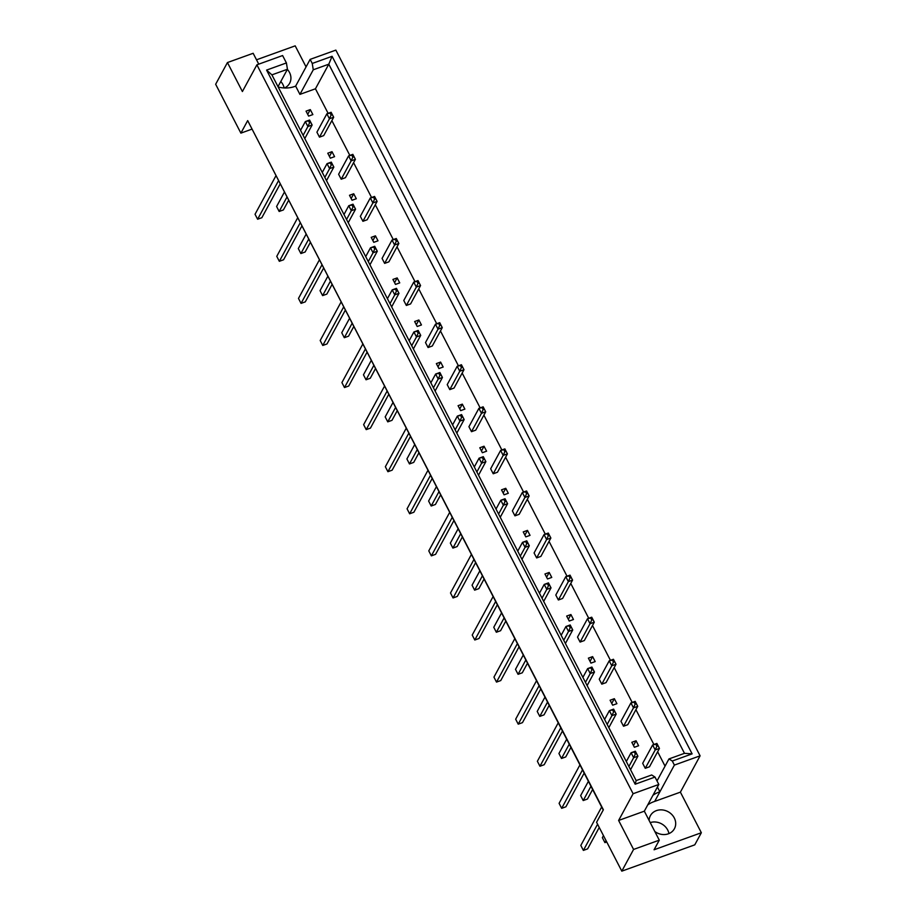 <?xml version="1.0" encoding="UTF-8"?>
<svg xmlns="http://www.w3.org/2000/svg" width="917" height="917" viewBox="0 0 917 917"><rect width="100%" height="100%" fill="white"/><g stroke="black" fill="none" stroke-linecap="round" stroke-linejoin="round"><path stroke-width="1.38" d="M654.818 831.513A13.675 11.944 28.5 0 0 668.378 833.805A13.675 11.944 28.5 0 0 674.419 828.727A13.675 11.944 28.5 0 0 671.691 814.399A13.675 11.944 28.5 0 0 656.412 810.617A13.675 11.944 28.5 0 0 650.382 815.694A13.675 11.944 28.5 0 0 649.098 820.44M328.126 113.353L315.448 88.789L299.916 94.382L313.27 69.784L312.25 63.456L310.141 59.376L335.851 50.114L700.095 755.826L674.385 765.087L654.681 801.412L680.391 792.15L701.345 832.739L694.777 844.844L621.806 871.15L596.577 822.285L603.375 809.757L247.682 120.608L240.884 133.137L215.655 84.261L227.439 62.551L242.397 91.54L256.898 64.82L633.108 793.721L618.62 820.451L633.578 849.44L621.806 871.15M647.711 804.943A27.35 23.899 -151.5 0 1 653.706 801.745A27.35 23.899 -151.5 0 1 654.681 801.412M657.42 787.027L659.896 791.818A27.35 23.899 28.5 0 0 658.91 792.139A27.35 23.899 28.5 0 0 652.915 795.337M251.671 128.346L603.214 810.032M256.508 59.8L295.194 45.85L306.06 66.895M700.095 755.826L680.391 792.15M665.054 766.131L657.638 751.757M653.901 744.512L635.917 709.678M632.18 702.433L614.195 667.599M610.458 660.355L592.485 625.52M588.737 618.287L570.764 583.453M567.027 576.208L549.042 541.374M545.306 534.13L527.332 499.295M523.584 492.051L505.611 457.216M501.874 449.972L483.889 415.137M480.153 407.893L462.168 373.059M458.431 365.814L440.458 330.98M436.721 323.735L418.737 288.901M415 281.657L397.015 246.822M393.278 239.589L375.305 204.743M371.568 197.51L353.584 162.676M349.847 155.431L331.862 120.597M299.916 94.382L295.652 86.106A27.35 23.899 28.5 0 1 278.172 87M310.29 109.604L312.857 114.579L308.616 116.104L306.049 111.14L310.29 109.604L307.711 114.361M331.106 115.061L329.444 118.774L333.685 117.238L323.712 135.613L319.471 137.149L316.915 132.174L326.876 113.8L331.117 112.275L333.685 117.238L331.266 112.642L330.074 113.078L331.106 115.061L332.298 114.636M332.011 151.683L334.579 156.658L330.338 158.183L327.77 153.208L332.011 151.683L329.432 156.44M352.827 157.139L351.154 160.853L355.406 159.317L345.434 177.692L341.193 179.216L338.625 174.253L348.598 155.879L352.839 154.354L355.406 159.317L352.988 154.721L351.796 155.145L352.827 157.139L354.008 156.715M353.733 193.762L356.3 198.725L352.048 200.261L349.492 195.287L353.733 193.762L351.154 198.519M374.537 199.218L372.875 202.932L377.116 201.396L367.155 219.771L362.914 221.295L360.347 216.332L370.308 197.957L374.549 196.433L377.116 201.396L374.698 196.8L373.517 197.224L374.537 199.218L375.729 198.783M375.443 235.841L378.01 240.804L373.769 242.34L371.202 237.365L375.443 235.841L372.864 240.598M396.259 241.297L394.597 244.999L398.838 243.475L388.877 261.849L384.624 263.374L382.068 258.411L392.029 240.036L396.27 238.5L398.838 243.475L396.419 238.879L395.227 239.303L396.259 241.297L397.451 240.862M397.164 277.92L399.732 282.883L395.491 284.419L392.923 279.444L397.164 277.92L394.585 282.665M417.98 283.376L416.318 287.078L420.559 285.554L410.587 303.928L406.346 305.453L403.778 300.489L413.75 282.115L417.992 280.579L420.559 285.554L418.141 280.957L416.948 281.381L417.98 283.376L419.161 282.94M418.886 319.999L421.453 324.962L417.201 326.498L414.644 321.523L418.886 319.999L416.307 324.744M439.69 325.443L438.028 329.157L442.269 327.633L432.308 346.007L428.067 347.532L425.499 342.557L435.46 324.194L439.713 322.658L442.269 327.633L439.851 323.036L438.67 323.46L439.69 325.443L440.882 325.019M440.596 362.066L443.163 367.041L438.922 368.565L436.354 363.602L440.596 362.066L438.028 366.823M461.411 367.522L459.749 371.236L463.991 369.711L454.03 388.086L449.788 389.61L447.221 384.636L457.182 366.273L461.423 364.737L463.991 369.711L461.572 365.115L460.391 365.539L461.411 367.522L462.604 367.098M462.317 404.145L464.885 409.12L460.643 410.644L458.076 405.681L462.317 404.145L459.738 408.902M483.133 409.601L481.471 413.315L485.712 411.79L475.74 430.153L471.498 431.689L468.931 426.714L478.903 408.34L483.144 406.816L485.712 411.79L483.293 407.182L482.101 407.618L483.133 409.601L484.314 409.177M484.038 446.224L486.606 451.198L482.365 452.723L479.797 447.76L484.038 446.224L481.459 450.981M504.843 451.68L503.181 455.394L507.422 453.858L497.461 472.232L493.22 473.768L490.652 468.793L500.613 450.419L504.866 448.894L507.422 453.858L505.015 449.261L503.823 449.697L504.843 451.68L506.035 451.256M505.76 488.303L508.316 493.277L504.075 494.802L501.507 489.838L505.76 488.303L503.181 493.059M526.564 493.759L524.902 497.472L529.143 495.937L519.182 514.311L514.941 515.847L512.374 510.872L522.335 492.498L526.576 490.973L529.143 495.937L526.725 491.34L525.544 491.776L526.564 493.759L527.756 493.335M527.47 530.381L530.037 535.356L525.796 536.881L523.229 531.917L527.47 530.381L524.891 535.138M548.286 535.837L546.624 539.551L550.865 538.015L540.892 556.39L536.651 557.926L534.084 552.951L544.056 534.577L548.297 533.052L550.865 538.015L548.446 533.419L547.254 533.843L548.286 535.837L549.466 535.413M549.191 572.46L551.759 577.435L547.518 578.959L544.95 573.985L549.191 572.46L546.612 577.217M569.996 577.916L568.334 581.63L572.575 580.094L562.614 598.469L558.373 599.993L555.805 595.03L565.778 576.655L570.019 575.131L572.575 580.094L570.168 575.498L568.976 575.922L569.996 577.916L571.188 577.481M570.913 614.539L573.469 619.502L569.228 621.038L566.672 616.064L570.913 614.539L568.334 619.296M591.717 619.995L590.055 623.709L594.296 622.173L584.335 640.547L580.094 642.072L577.527 637.109L587.488 618.734L591.729 617.198L594.296 622.173L591.878 617.577L590.697 618.001L591.717 619.995L592.909 619.56M592.623 656.618L595.19 661.581L590.949 663.117L588.382 658.142L592.623 656.618L590.044 661.363M613.439 662.074L611.777 665.776L616.018 664.252L606.045 682.626L601.804 684.151L599.248 679.188L609.209 660.813L613.45 659.277L616.018 664.252L613.599 659.655L612.407 660.08L613.439 662.074L614.619 661.638M614.344 698.697L616.912 703.66L612.671 705.196L610.103 700.221L614.344 698.697L611.765 703.442M635.16 704.141L633.487 707.855L637.739 706.331L627.767 724.705L623.526 726.23L620.958 721.266L630.93 702.892L635.172 701.356L637.739 706.331L635.321 701.734L634.128 702.158L635.16 704.141L636.341 703.717M636.066 740.776L638.622 745.739L634.381 747.275L631.824 742.3L636.066 740.776L633.487 745.521M656.87 746.22L655.208 749.934L659.449 748.41L649.488 766.784L645.247 768.308L642.679 763.334L652.64 744.971L656.881 743.435L659.449 748.41L657.031 743.813L655.85 744.237L656.87 746.22L658.062 745.796M227.439 62.551L253.149 53.289L258.754 64.156M650.222 822.595A13.675 11.944 -151.5 0 1 668.94 833.599M655.002 777.066L635.172 784.218L266.583 70.093L286.413 62.941L287.445 69.268L271.913 74.862L636.157 780.573L651.689 774.98L655.002 777.066L658.819 784.459L633.108 793.721M256.898 64.82L282.608 55.547L286.413 62.941M658.819 784.459L644.33 811.178L618.62 820.451M701.345 832.739L654.073 849.772L659.289 840.167L633.578 849.44M674.385 765.087L672.287 761.018L668.963 758.932L684.483 753.327L328.79 64.19L313.27 69.784M312.25 63.456L332.08 56.304L692.117 753.866L672.287 761.018M280.797 81.51A13.675 11.944 -151.5 0 1 284.132 87.952M251.808 129.194L240.884 133.137M644.33 811.178L659.289 840.167M278 86.668L287.445 69.268M310.141 59.376L295.652 86.106M315.448 88.789L328.79 64.19L332.08 56.304M657.008 780.952L668.963 758.932M635.172 784.218L636.157 780.573M266.583 70.093L271.913 74.862M692.117 753.866L684.483 753.327M287.365 69.394A13.675 11.944 -151.5 0 1 289.646 83.264A13.675 11.944 -151.5 0 1 284.522 87.975M606.034 840.602L604.933 842.631L606.745 841.978M604.933 842.631L602.366 837.657L603.466 835.628M655.85 744.237L652.64 744.971L655.208 749.934L645.247 768.308M599.248 827.443L587.625 848.867L583.372 850.403L597.575 824.223M583.372 850.403L580.816 845.428L601.655 807.006M635.481 751.573L634.3 752.009L635.321 753.992L636.513 753.568L635.332 751.206L637.9 756.181L636.513 753.568M630.552 769.718L637.9 756.181L633.658 757.706L635.321 753.992M634.3 752.009L631.091 752.731L635.332 751.206M628.89 766.497L633.658 757.706L631.091 752.731L626.322 761.523M592.623 789.503L587.453 799.028L583.212 800.552L590.961 786.282M583.212 800.552L580.644 795.589L588.393 781.307M634.128 702.158L630.93 702.892L633.487 707.855L623.526 726.23M570.901 747.424L565.732 756.949L561.491 758.474L569.239 744.203M561.491 758.474L558.934 753.51L566.672 739.228M612.407 660.08L609.209 660.813L611.777 665.776L601.804 684.151M549.18 705.345L544.022 714.87L539.781 716.395L547.518 702.124M539.781 716.395L537.213 711.432L544.95 697.149M590.697 618.001L587.488 618.734L590.055 623.709L580.094 642.072M527.47 663.266L522.3 672.791L518.059 674.316L525.808 660.045M518.059 674.316L515.492 669.353L523.24 655.07M568.976 575.922L565.778 576.655L568.334 581.63L558.373 599.993M584.163 773.123L565.904 806.8L561.663 808.324L582.501 769.902M561.663 808.324L559.095 803.349L579.934 764.927M613.76 709.506L612.579 709.93L613.599 711.913L614.791 711.489L613.622 709.128L616.178 714.102L614.791 711.489M608.831 727.639L616.178 714.102L611.937 715.627L613.599 711.913M612.579 709.93L609.369 710.664L613.622 709.128M607.169 724.419L611.937 715.627L609.369 710.664L604.601 719.455M562.453 731.044L544.182 764.721L539.941 766.245L560.78 727.823M539.941 766.245L537.373 761.282L558.224 722.848M592.05 667.427L590.857 667.851L591.889 669.834L593.07 669.41L591.901 667.049L594.468 672.023L593.07 669.41M587.121 685.561L594.468 672.023L590.227 673.548L591.889 669.834M590.857 667.851L587.659 668.585L591.901 667.049M585.459 682.34L590.227 673.548L587.659 668.585L582.891 677.376M540.732 688.965L522.472 722.642L518.22 724.166L539.07 685.744M518.22 724.166L515.663 719.203L536.502 680.769M570.328 625.348L569.136 625.772L570.168 627.767L571.36 627.331L570.179 624.97L572.747 629.945L571.36 627.331M565.399 643.493L572.747 629.945L568.506 631.469L570.168 627.767M569.136 625.772L565.938 626.506L570.179 624.97M563.737 640.261L568.506 631.469L565.938 626.506L561.17 635.298M519.011 646.886L500.751 680.563L496.51 682.088L517.348 643.665M496.51 682.088L493.942 677.124L514.781 638.691M548.607 583.269L547.426 583.693L548.446 585.688L549.638 585.252L548.458 582.891L551.025 587.866L549.638 585.252M543.678 601.414L551.025 587.866L546.784 589.39L548.446 585.688M547.426 583.693L544.217 584.427L548.458 582.891M542.016 598.182L546.784 589.39L544.217 584.427L539.448 593.219M497.301 604.807L479.029 638.484L474.788 640.009L495.627 601.586M474.788 640.009L472.221 635.045L493.071 596.623M526.897 541.19L525.705 541.615L526.736 543.609L527.917 543.173L526.748 540.824L529.315 545.787L527.917 543.173M521.968 559.336L529.315 545.787L525.063 547.323L526.736 543.609M525.705 541.615L522.507 542.348L526.748 540.824M520.294 556.115L525.063 547.323L522.507 542.348L517.738 551.14M475.579 562.74L457.308 596.405L453.067 597.941L473.917 559.508M453.067 597.941L450.511 592.967L471.349 554.544M505.175 499.112L503.983 499.536L505.015 501.53L506.207 501.095L505.026 498.745L507.594 503.708L506.207 501.095M500.246 517.257L507.594 503.708L503.353 505.244L505.015 501.53M503.983 499.536L500.785 500.269L505.026 498.745M498.584 514.036L503.353 505.244L500.785 500.269L496.017 509.061M453.858 520.661L435.598 554.327L431.357 555.862L452.196 517.429M431.357 555.862L428.789 550.888L449.628 512.465M483.454 457.033L482.273 457.468L483.293 459.451L484.485 459.027L483.305 456.666L485.872 461.629L484.485 459.027M478.525 475.178L485.872 461.629L481.631 463.165L483.293 459.451M482.273 457.468L479.064 458.191L483.305 456.666M476.863 471.957L481.631 463.165L479.064 458.191L474.295 466.982M505.748 621.187L500.579 630.713L496.338 632.249L504.086 617.966M496.338 632.249L493.77 627.274L501.519 612.992M547.254 533.843L544.056 534.577L546.624 539.551L536.651 557.926M484.027 579.108L478.869 588.634L474.628 590.17L482.365 575.887M474.628 590.17L472.06 585.195L479.797 570.924M525.544 491.776L522.335 492.498L524.902 497.472L514.941 515.847M462.317 537.041L457.147 546.555L452.906 548.091L460.643 533.809M452.906 548.091L450.339 543.116L458.087 528.845M503.823 449.697L500.613 450.419L503.181 455.394L493.22 473.768M440.596 494.962L435.426 504.476L431.185 506.012L438.934 491.73M431.185 506.012L428.617 501.037L436.366 486.767M482.101 407.618L478.903 408.34L481.471 413.315L471.498 431.689M418.874 452.883L413.716 462.409L409.463 463.933L417.212 449.651M409.463 463.933L406.907 458.958L414.644 444.688M460.391 365.539L457.182 366.273L459.749 371.236L449.788 389.61M397.164 410.805L391.995 420.33L387.753 421.854L395.491 407.584M387.753 421.854L385.186 416.891L392.935 402.609M438.67 323.46L435.46 324.194L438.028 329.157L428.067 347.532M375.443 368.726L370.273 378.251L366.032 379.776L373.781 365.505M366.032 379.776L363.464 374.812L371.213 360.53M416.948 281.381L413.75 282.115L416.318 287.078L406.346 305.453M353.721 326.647L348.563 336.172L344.311 337.697L352.059 323.426M344.311 337.697L341.754 332.733L349.492 318.451M395.227 239.303L392.029 240.036L394.597 244.999L384.624 263.374M332 284.568L326.842 294.093L322.601 295.618L330.338 281.347M322.601 295.618L320.033 290.655L327.782 276.372M373.517 197.224L370.308 197.957L372.875 202.932L362.914 221.295M310.29 242.489L305.12 252.015L300.879 253.55L308.628 239.268M300.879 253.55L298.312 248.576L306.06 234.293M351.796 155.145L348.598 155.879L351.154 160.853L341.193 179.216M288.568 200.41L283.399 209.936L279.158 211.472L286.906 197.189M279.158 211.472L276.602 206.497L284.339 192.226M330.074 113.078L326.876 113.8L329.444 118.774L319.471 137.149M432.136 478.582L413.876 512.248L409.635 513.784L430.474 475.35M409.635 513.784L407.068 508.809L427.907 470.387M461.744 414.954L460.552 415.39L461.583 417.373L462.764 416.948L461.595 414.587L464.162 419.55L462.764 416.948M456.815 433.099L464.162 419.55L459.91 421.086L461.583 417.373M460.552 415.39L457.354 416.112L461.595 414.587M455.141 429.878L459.91 421.086L457.354 416.112L452.585 424.903M410.426 436.503L392.155 470.169L387.914 471.705L408.764 433.282M387.914 471.705L385.358 466.73L406.197 428.308M440.022 372.875L438.83 373.311L439.862 375.294L441.043 374.87L439.873 372.508L442.441 377.483L441.043 374.87M435.094 391.02L442.441 377.483L438.2 379.008L439.862 375.294M438.83 373.311L435.632 374.033L439.873 372.508M433.432 387.799L438.2 379.008L435.632 374.033L430.864 382.825M388.705 394.425L370.445 428.101L366.204 429.626L387.043 391.204M366.204 429.626L363.636 424.651L384.475 386.229M418.301 330.796L417.12 331.232L418.141 333.215L419.333 332.791L418.152 330.429L420.72 335.404L419.333 332.791M413.372 348.941L420.72 335.404L416.478 336.929L418.141 333.215M417.12 331.232L413.911 331.965L418.152 330.429M411.71 345.72L416.478 336.929L413.911 331.965L409.142 340.746M366.983 352.346L348.724 386.023L344.483 387.547L365.321 349.125M344.483 387.547L341.915 382.572L362.754 344.15M396.591 288.729L395.399 289.153L396.419 291.136L397.611 290.712L396.442 288.351L398.998 293.325L397.611 290.712M391.651 306.863L398.998 293.325L394.757 294.85L396.419 291.136M395.399 289.153L392.201 289.887L396.442 288.351M389.989 303.642L394.757 294.85L392.201 289.887L387.433 298.678M345.273 310.267L327.002 343.944L322.761 345.468L343.611 307.046M322.761 345.468L320.193 340.505L341.044 302.071M374.87 246.65L373.678 247.074L374.709 249.057L375.89 248.633L374.721 246.272L377.288 251.247L375.89 248.633M369.941 264.795L377.288 251.247L373.047 252.771L374.709 249.057M373.678 247.074L370.479 247.808L374.721 246.272M368.279 261.563L373.047 252.771L370.479 247.808L365.711 256.6M323.552 268.188L305.292 301.865L301.051 303.389L321.89 264.967M301.051 303.389L298.483 298.426L319.322 259.992M353.148 204.571L351.968 204.995L352.988 206.99L354.18 206.554L352.999 204.193L355.567 209.168L354.18 206.554M348.219 222.716L355.567 209.168L351.326 210.692L352.988 206.99M351.968 204.995L348.758 205.729L352.999 204.193M346.557 219.484L351.326 210.692L348.758 205.729L343.99 214.521M301.831 226.109L283.571 259.786L279.33 261.311L300.168 222.888M279.33 261.311L276.762 256.347L297.601 217.925M331.438 162.492L330.246 162.917L331.266 164.911L332.458 164.475L331.289 162.126L333.845 167.089L332.458 164.475M326.498 180.638L333.845 167.089L329.604 168.625L331.266 164.911M330.246 162.917L327.037 163.65L331.289 162.126M324.836 177.405L329.604 168.625L327.037 163.65L322.268 172.442M280.121 184.042L261.849 217.707L257.608 219.232L278.447 180.809M257.608 219.232L255.041 214.269L275.891 175.846M309.717 120.414L308.525 120.838L309.556 122.832L310.737 122.397L309.568 120.047L312.135 125.01L310.737 122.397M304.788 138.559L312.135 125.01L307.894 126.546L309.556 122.832M308.525 120.838L305.327 121.571L309.568 120.047M303.126 135.338L307.894 126.546L305.327 121.571L300.558 130.363"/></g></svg>
